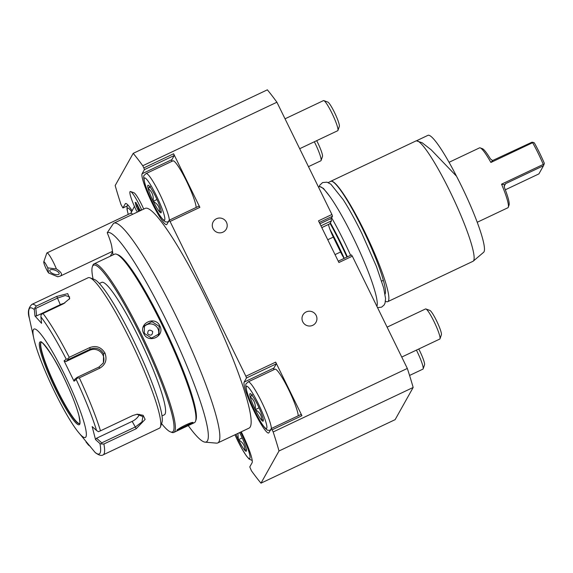 <?xml version="1.0" encoding="UTF-8"?>
<svg xmlns="http://www.w3.org/2000/svg" width="573" height="573" viewBox="0 0 573 573"><rect width="100%" height="100%" fill="white"/><g stroke="black" fill="none" stroke-linecap="round" stroke-linejoin="round"><path stroke-width="0.86" d="M344.094 258.409A13.315 1.819 -115.3 0 1 340.591 251.991L333.3 237.107L327.749 239.743M407.324 368.439L273.178 431.956A199.776 27.332 64.7 0 1 279.015 450.98L260.98 483.168L395.126 419.651L413.162 387.463A199.776 27.332 64.7 0 0 407.324 368.439L352.323 256.167L351.457 254.921L338.249 261.173M131.919 210.456A28.299 3.875 -115.3 0 0 125.523 203.551A28.299 3.875 -115.3 0 0 125.236 203.83L122.93 207.956L121.01 204.561A199.776 27.332 64.7 0 1 115.173 185.537L133.208 153.349L267.355 89.832A199.776 27.332 64.7 0 1 276.909 102.23L331.91 214.495L332.498 216.229L319.29 222.482M321.804 227.61L329.812 223.814A19.976 2.736 64.7 0 1 329.833 223.785L331.481 220.841A13.315 1.819 64.7 0 1 331.28 218.413L332.498 216.229M328.508 224.437A13.315 1.819 -115.3 0 0 333.3 237.107M331.481 220.841L320.937 225.834M352.323 256.167L338.908 262.52L318.495 220.849L331.91 214.495M133.208 153.349A199.776 27.332 64.7 0 1 142.763 165.747L143.816 167.896L173.626 153.779L199.87 207.354L170.059 221.465L245.881 376.239L275.692 362.122L301.935 415.697L272.125 429.807L273.178 431.956M142.763 165.747L276.909 102.23M302.759 321.804A7.492 7.385 -150.7 0 1 306.19 311.927A7.492 7.385 -150.7 0 1 316.174 315.451A7.492 7.385 -150.7 0 1 312.751 325.321A7.492 7.385 -150.7 0 1 302.759 321.804M213.041 228.613A7.492 7.385 -150.7 0 1 216.465 218.743A7.492 7.385 -150.7 0 1 226.457 222.267A7.492 7.385 -150.7 0 1 223.026 232.137A7.492 7.385 -150.7 0 1 213.041 228.613M173.626 153.779L174.213 155.512L171.907 159.631A28.299 3.875 -115.3 0 0 171.721 161.414M143.816 167.896L144.41 169.622L174.213 155.512M144.41 169.622L142.097 173.748A28.299 3.875 -115.3 0 0 151.58 201.94A28.299 3.875 -115.3 0 0 166.6 224.623A28.299 3.875 -115.3 0 0 166.886 224.344L169.193 220.218L199.003 206.108L199.87 207.354M169.193 220.218L170.059 221.465M245.881 376.239L246.476 377.965L244.162 382.091A28.299 3.875 -115.3 0 0 253.646 410.282A28.299 3.875 -115.3 0 0 268.665 432.966A28.299 3.875 -115.3 0 0 268.952 432.687L271.258 428.561L272.125 429.807M260.98 483.168A199.776 27.332 64.7 0 1 251.425 470.77L249.778 466.895L252.091 462.769A28.299 3.875 -115.3 0 0 241.247 431.82M217.804 442.922L249.105 428.095A121.533 16.624 -115.3 0 0 212.117 311.146A121.533 16.624 -115.3 0 0 145.084 208.422L113.783 223.241A121.533 16.624 64.7 0 1 180.817 325.965A121.533 16.624 64.7 0 1 217.804 442.922A121.533 16.624 64.7 0 1 216.436 443.137L205.091 442.148A115.76 15.836 -115.3 0 0 172.989 334.41A115.76 15.836 -115.3 0 0 107.223 232.731A25.742 3.524 64.7 0 1 111.778 246.634L113.06 254.899M141.724 210.012A18.68 2.557 -115.3 0 0 130.565 191.525L133.946 192.772A16.08 2.199 64.7 0 1 143.723 209.066M122.93 207.956L127.199 205.936M239.593 432.601A15.235 2.084 64.7 0 1 240.832 435.022L241.054 435.48A15.235 2.084 64.7 0 1 246.061 448.007L246.132 448.301A15.235 2.084 64.7 0 1 246.411 450.987A15.235 2.084 64.7 0 1 246.369 451.087A15.235 2.084 64.7 0 1 244.929 450.457L244.778 450.292A15.235 2.084 64.7 0 1 238.569 439.921L238.339 439.462A15.235 2.084 64.7 0 1 235.99 434.305M238.44 439.713L242.207 437.93M238.339 439.462L237.902 433.403M244.778 450.292C245.008 445.744 242.938 442.292 238.569 439.921M246.376 449.411L244.929 450.457M413.162 387.463L279.015 450.98M275.692 362.122L276.286 363.848L273.973 367.973A28.299 3.875 -115.3 0 0 273.787 369.757M246.476 377.965L276.286 363.848M271.258 428.561L301.069 414.451L301.935 415.697M298.225 415.797A26.637 3.646 -115.3 0 0 287.904 388.107A26.637 3.646 -115.3 0 0 274.968 369.198L248.138 381.905A26.637 3.646 -115.3 0 1 261.08 400.814A26.637 3.646 -115.3 0 1 271.401 428.497M250.122 396.559A15.235 2.084 64.7 0 1 249.885 393.773A15.235 2.084 64.7 0 1 250.358 393.63A15.235 2.084 64.7 0 1 251.325 394.41L251.475 394.568A15.235 2.084 64.7 0 1 257.685 404.939L257.914 405.398A15.235 2.084 64.7 0 1 262.914 417.925L262.993 418.218A15.235 2.084 64.7 0 1 263.272 420.904A15.235 2.084 64.7 0 1 263.229 421.005A15.235 2.084 64.7 0 1 261.782 420.374L261.632 420.21A15.235 2.084 64.7 0 1 255.422 409.838L255.2 409.38A15.235 2.084 64.7 0 1 250.193 396.853L252.435 394.675M252.278 395.571L250.093 396.602M255.3 409.631L259.068 407.847M255.2 409.38C255.83 404.115 254.161 399.94 250.193 396.853M261.632 420.21C261.861 415.661 259.791 412.209 255.422 409.838M263.229 419.329L261.782 420.374M107.223 232.731L113.483 223.413A121.533 16.624 64.7 0 1 113.783 223.241M137.413 212.053A17.097 2.342 -115.3 0 0 136.259 210.341A18.68 2.557 -115.3 0 1 130.565 191.525M130.83 213.385A13.315 1.819 64.7 0 1 131.016 213.12A13.315 1.819 64.7 0 1 132.592 214.331M140.106 210.556L137.248 204.683M137.191 204.561L135.207 202.341L137.262 204.697M137.792 205.814L136.188 206.173L135.207 202.341L136.252 202.792M140.141 210.613L140.557 210.019M43.77 261.875L46.793 253.144A13.315 1.819 64.7 0 1 46.965 252.922A13.315 1.819 64.7 0 1 51.692 259.06A13.315 1.819 64.7 0 1 56.412 268.952L47.745 267.856A6.661 0.91 -115.3 0 0 43.77 261.875A6.661 0.91 -115.3 0 0 45.253 266.782A6.661 0.91 -115.3 0 0 48.59 272.963L47.745 267.856M56.412 268.952C61.504 272.225 62.758 274.625 60.179 276.136L57.701 276.752L48.59 272.963M59.169 273.428A4.992 1.991 20.6 0 1 59.126 273.894A4.992 1.991 20.6 0 1 54.285 274.188A4.992 1.991 20.6 0 1 49.736 270.843A4.992 1.991 20.6 0 1 49.779 270.377A4.992 1.991 20.6 0 1 54.621 270.084A4.992 1.991 20.6 0 1 59.169 273.428M188.259 425.596A115.76 15.836 -115.3 0 0 205.091 442.148M110.345 256.181L112.587 251.834M184.778 427.243L176.957 430.459C177.236 428.554 194.261 420.489 193.058 422.838L184.778 427.243L194.362 422.702A93.227 12.756 -115.3 0 0 195.293 421.778A93.227 12.756 -115.3 0 0 195.572 421.141L196.023 419.837A92.232 12.62 -115.3 0 0 166.764 332.619A92.232 12.62 -115.3 0 0 117.845 254.72L116.541 254.24A93.227 12.756 -115.3 0 0 114.564 254.183L94.001 263.924A93.227 12.756 -115.3 0 0 93.07 264.848A93.227 12.756 -115.3 0 0 92.79 265.485L92.332 266.796A92.232 12.62 -115.3 0 0 93.084 278.972M161.579 423.612A92.232 12.62 -115.3 0 0 170.518 431.913L171.821 432.393A93.227 12.756 -115.3 0 0 173.791 432.443A93.227 12.756 -115.3 0 0 174.722 431.519A93.227 12.756 -115.3 0 0 143.479 338.65A93.227 12.756 -115.3 0 0 94.001 263.924M192.17 422.523C191.547 423.447 175.71 430.946 177.265 429.585M192.958 422.602L192.342 422.588M195.572 421.141A93.227 12.756 -115.3 0 0 165.991 332.985A93.227 12.756 -115.3 0 0 116.541 254.24M143.744 333.543C138.122 323.365 155.161 315.329 159.846 325.915C165.389 336.229 148.35 344.273 143.744 333.543L144.289 333.357L144.453 325.801L151.917 321.646L159.194 326.295L158.979 333.937L151.508 338.106L144.289 333.357M170.518 431.913A92.232 12.62 -115.3 0 0 173.39 431.054A92.232 12.62 -115.3 0 0 140.535 335.169A92.232 12.62 -115.3 0 0 92.611 266.166A92.232 12.62 -115.3 0 0 92.332 266.796M162.037 415.905L164.351 414.809A73.251 10.02 -115.3 0 0 138.981 337.934A73.251 10.02 -115.3 0 0 101.65 282.403L99.344 283.499M160.461 426.821L161.98 422.459A79.912 10.93 -115.3 0 0 133.265 339.925A79.912 10.93 -115.3 0 0 94.237 279.395L89.904 277.798A83.243 11.388 -115.3 0 0 88.135 277.747L31.923 304.37A83.243 11.388 64.7 0 1 36.314 306.082L56.756 296.406L67.707 293.634L69.727 298.583L63.424 303.783L42.982 313.467A83.243 11.388 64.7 0 1 69.24 357.301L89.682 347.625C96.106 345.268 101.192 347.059 104.923 352.989C107.33 359.615 105.611 364.679 99.759 368.195L79.318 377.872A83.243 11.388 64.7 0 1 100.476 430.817L132.836 415.497L137.284 414.193L143.135 415.31L145.127 419.379L136.252 428.683L103.885 444.011A83.243 11.388 64.7 0 1 103.169 454.833L159.387 428.217A83.243 11.388 -115.3 0 0 160.461 426.821A83.243 11.388 -115.3 0 0 130.558 340.856A83.243 11.388 -115.3 0 0 89.904 277.798M69.24 357.301L67.628 358.977L66.217 359.149A80.772 11.052 -115.3 0 0 40.898 316.876L41.091 314.677L42.982 313.467M100.476 430.817L98.42 431.691L96.579 430.531A80.772 11.052 -115.3 0 0 76.18 379.476L74.039 381.21L64.076 360.875L65.916 361.534L68.423 359.5L67.628 358.977M68.423 359.5L90.24 349.172C95.956 347.102 100.418 348.628 103.62 353.749L103.348 362.945L98.986 367.028L77.176 377.356L74.662 379.39L74.039 381.21M86.007 441.955L88.435 445.049L90.219 446.317M36.314 306.082L34.867 307.78L34.316 309.585A80.772 11.052 -115.3 0 0 29.388 318.366L29.359 318.208M40.898 316.876L41.578 323.322L34.989 316.024L36.622 315.888L35.827 308.338L34.867 307.78M35.827 308.338L57.644 298.01L65.272 295.532L69.555 296.857L69.304 299.213M64.076 360.875L66.217 359.149M64.563 374.599A59.936 8.201 -115.3 0 0 33.871 338.722A59.936 8.201 -115.3 0 0 54.772 392.068A59.936 8.201 -115.3 0 0 77.828 431.555A59.936 8.201 -115.3 0 0 85.313 427.265A59.936 8.201 -115.3 0 0 64.563 374.599M29.388 318.366L33.871 338.722M34.989 316.024L34.316 309.585M65.916 361.534L89.596 350.318A9.992 9.848 -150.7 0 1 102.997 363.533M76.18 379.476L77.04 378.187L79.318 377.872M77.176 377.356L77.04 378.187M136.84 414.25L142.878 416.564L141.961 421.957L135.472 426.892L101.736 442.865L101.6 444.003L103.885 444.011M103.169 454.833C101.607 456.015 99.022 455.32 95.412 452.749L95.025 452.341A80.772 11.052 -115.3 0 0 99.946 443.559L101.6 444.003M99.946 443.559L95.533 439.606L92.16 426.57L96.579 430.531M77.828 431.555L95.025 452.341M41.263 342.346A44.952 6.153 -115.3 0 0 41.07 342.561A44.952 6.153 -115.3 0 0 57.021 389.396A44.952 6.153 -115.3 0 0 79.425 423.554A44.952 6.153 -115.3 0 0 79.711 423.54M139.361 414.386A9.992 5.751 -30.9 0 1 132.162 421.37L96.558 438.23L101.736 442.865M95.533 439.606L96.558 438.23M36.622 315.888L60.308 304.671A9.992 4.097 158.2 0 1 64.778 303.074M143.909 326.99A8.323 8.208 29.3 0 1 157.89 328.623A8.323 8.208 -150.7 0 1 158.241 335.033M152.654 331.459C149.467 329.153 147.805 329.941 147.669 333.823C150.849 336.143 152.511 335.355 152.654 331.459M196.159 207.455A26.637 3.646 -115.3 0 0 185.838 179.764A26.637 3.646 -115.3 0 0 172.903 160.855L146.072 173.562A26.637 3.646 -115.3 0 1 159.015 192.471A26.637 3.646 -115.3 0 1 169.336 220.154M148.056 188.216A15.235 2.084 64.7 0 1 147.82 185.43A15.235 2.084 64.7 0 1 148.292 185.287A15.235 2.084 64.7 0 1 149.259 186.067L149.41 186.232A15.235 2.084 64.7 0 1 155.62 196.596L155.849 197.055A15.235 2.084 64.7 0 1 160.848 209.582L160.927 209.876A15.235 2.084 64.7 0 1 161.206 212.562A15.235 2.084 64.7 0 1 161.163 212.662A15.235 2.084 64.7 0 1 159.717 212.031L159.566 211.867A15.235 2.084 64.7 0 1 153.356 201.495L153.134 201.037A15.235 2.084 64.7 0 1 148.128 188.51L150.37 186.332M150.212 187.228L148.027 188.259M153.235 201.288L157.002 199.504M153.134 201.037C153.765 195.773 152.096 191.597 148.128 188.51M159.566 211.867C159.795 207.319 157.725 203.866 153.356 201.495M161.163 210.986L159.717 212.031M331.617 217.812A66.59 9.111 64.7 0 1 344.129 241.505A66.59 9.111 64.7 0 1 350.626 255.314M318.488 187.099L319.132 186.791A66.59 9.111 64.7 0 1 353.075 237.272A66.59 9.111 64.7 0 1 376.891 306.319M377.528 307.615L381.582 307.164L384.096 305.022L385.049 303.103L385.565 298.562L383.652 287.882L376.418 266.445L361.878 233.49C355.382 220.247 349.15 208.966 343.198 199.655L330.857 184.191L326.99 182.171L322.62 182.565L319.813 185.172L319.104 186.805M319.118 186.877L319.77 186.569L323.423 188.388L329.332 195.873M381.661 281.114L383.337 280.312A62.407 8.538 -115.3 0 0 356.177 216.2A62.407 8.538 -115.3 0 0 330.743 181.376L328.2 182.579M383.337 280.312A58.933 8.065 64.7 0 1 385.056 294.171M385.471 301.183A66.59 9.111 -115.3 0 0 387.756 301.656A66.59 9.111 -115.3 0 0 364.7 231.771A66.59 9.111 -115.3 0 0 330.764 181.283A66.59 9.111 -115.3 0 0 330.406 181.534M387.756 301.656L473.012 261.288A66.59 9.111 -115.3 0 0 473.298 261.102A66.59 9.111 -115.3 0 0 449.955 191.396A66.59 9.111 -115.3 0 0 416.342 140.815A66.59 9.111 -115.3 0 0 416.019 140.915L330.764 181.283M473.298 261.102L483.684 252.242A63.023 8.624 -115.3 0 0 461.587 186.275A63.023 8.624 -115.3 0 0 456.48 176.176L431.197 149.818L422.143 142.749L416.342 140.815M416.234 140.894L427.924 135.357A62.407 8.538 64.7 0 1 456.48 176.176M449.046 162.302L479.522 147.87A33.127 4.534 64.7 0 1 480.224 147.891A33.127 4.534 64.7 0 1 490.896 162.46L492.601 160.526L490.488 159.008A31.465 4.305 64.7 0 0 482.394 148.686L480.224 147.891M501.54 184.184A33.127 4.534 64.7 0 1 508.308 207.197L509.068 205.019A31.465 4.305 64.7 0 0 504.34 187.278L504.462 184.75L501.54 184.184L543.276 164.422A33.127 4.534 -115.3 0 0 532.632 142.698L490.896 162.46M508.308 207.197A33.127 4.534 64.7 0 1 508.208 207.426A33.127 4.534 64.7 0 1 507.879 207.755L477.245 222.26M504.39 184.864L505.63 183.639L543.49 165.719L543.956 164.544L543.276 164.422M543.49 165.719L538.907 173.898L505.322 189.799M543.956 164.544L544.35 163.341A31.465 4.305 64.7 0 0 534.287 142.806L531.973 142.204L492.601 160.526M532.632 142.698L533.033 142.247M314.341 141.775A16.646 2.278 64.7 0 1 321.088 160.504A16.646 2.278 64.7 0 1 321.038 160.619A16.646 2.278 64.7 0 1 320.873 160.784L308.467 166.657M316.697 140.657A13.587 1.855 64.7 0 1 322.484 156.486L321.088 160.504M416.406 350.117A16.646 2.278 64.7 0 1 423.153 368.847A16.646 2.278 64.7 0 1 423.103 368.962A16.646 2.278 64.7 0 1 422.938 369.127L409.573 375.451M418.763 349A13.587 1.855 64.7 0 1 424.55 364.829L423.153 368.847M285.032 118.812L323.48 100.604A16.646 2.278 64.7 0 1 323.838 100.619A16.646 2.278 64.7 0 1 332.662 114.679A16.646 2.278 64.7 0 1 337.948 130.422A16.646 2.278 64.7 0 1 337.898 130.537A16.646 2.278 64.7 0 1 337.733 130.701L299.679 148.715M323.838 100.619L327.82 102.087A13.587 1.855 64.7 0 1 335.026 113.561A13.587 1.855 64.7 0 1 339.338 126.404L337.948 130.422M387.097 327.154L425.546 308.947A16.646 2.278 64.7 0 1 425.904 308.962A16.646 2.278 64.7 0 1 434.728 323.022A16.646 2.278 64.7 0 1 440.014 338.765A16.646 2.278 64.7 0 1 439.964 338.879A16.646 2.278 64.7 0 1 439.799 339.044L401.745 357.058M425.904 308.962L429.886 310.43A13.587 1.855 64.7 0 1 437.092 321.904A13.587 1.855 64.7 0 1 441.403 334.747L440.014 338.765M329.833 223.785L321.797 227.588M331.28 218.413L319.935 223.785M142.097 173.748L171.907 159.631M125.236 203.83L125.917 203.508M234.966 434.792A23.307 3.187 -115.3 0 0 249.907 458.307A23.307 3.187 -115.3 0 0 240.624 432.114M131.446 211.552A23.307 3.187 -115.3 0 0 127.428 208.293A23.307 3.187 -115.3 0 0 128.295 214.409M244.162 382.091L273.973 367.973M266.76 428.224A23.307 3.187 -115.3 0 0 258.459 403.994A23.307 3.187 -115.3 0 0 246.347 386.553A23.307 3.187 -115.3 0 0 254.648 410.784A23.307 3.187 -115.3 0 0 266.76 428.224M136.188 206.173L138.745 211.423M136.524 203.873L139.504 211.057M89.682 347.625L90.24 349.172L89.596 350.318M104.923 352.989L103.62 353.749M99.759 368.195L98.986 367.028M56.756 296.406L60.308 304.671M136.252 428.683L132.162 421.37M55.932 390.005A45.783 6.26 -115.3 0 0 79.719 424.256A45.783 6.26 -115.3 0 0 63.41 376.662A45.783 6.26 -115.3 0 0 39.623 342.403A45.783 6.26 -115.3 0 0 55.932 390.005M41.177 342.353A44.952 6.153 -115.3 0 0 56.741 389.525A44.952 6.153 -115.3 0 0 79.654 423.605C80.241 424.915 80.012 422.322 78.974 415.833C76.273 405.598 71.081 392.541 63.402 376.676C52.472 352.588 39.208 338.543 41.177 342.353M159.846 325.915L159.194 326.295M164.695 219.882A23.307 3.187 -115.3 0 0 156.393 195.651A23.307 3.187 -115.3 0 0 144.281 178.21A23.307 3.187 -115.3 0 0 152.583 202.441A23.307 3.187 -115.3 0 0 164.695 219.882M340.591 251.991L335.04 254.62M344.244 258.337A65.594 8.975 -115.3 0 0 329.912 229.293M346.93 257.062A65.594 8.975 -115.3 0 0 330.055 223.384M347.396 256.84A65.659 8.982 -115.3 0 0 330.356 222.847M504.111 186.354L505.63 183.639M252.227 460.491L249.09 459.03L246.34 455.829L241.87 448.709L234.937 434.807M128.237 214.438L127.013 209.374L127.034 206.516L127.765 204.848M270.936 430.051C268.479 430.466 267.161 430.352 266.989 429.729C266.295 429.077 266.717 430.194 263.193 425.746C258.158 418.942 250.208 402.575 247.264 393.035C245.631 386.983 245.351 383.81 246.426 383.516L248.138 381.905M134.433 206.387L130.888 213.185M140.113 210.578L137.212 204.625M46.965 252.922L131.016 213.12M60.179 276.136L112.516 251.354M183.381 427.902L173.791 432.443M31.923 304.37C28.321 307.737 27.468 312.378 29.373 318.294M168.87 221.708C166.414 222.123 165.096 222.016 164.924 221.386C164.229 220.734 164.652 221.851 161.128 217.403C156.092 210.599 148.142 194.233 145.198 184.699C143.565 178.64 143.286 175.467 144.36 175.173L146.072 173.562"/></g></svg>
